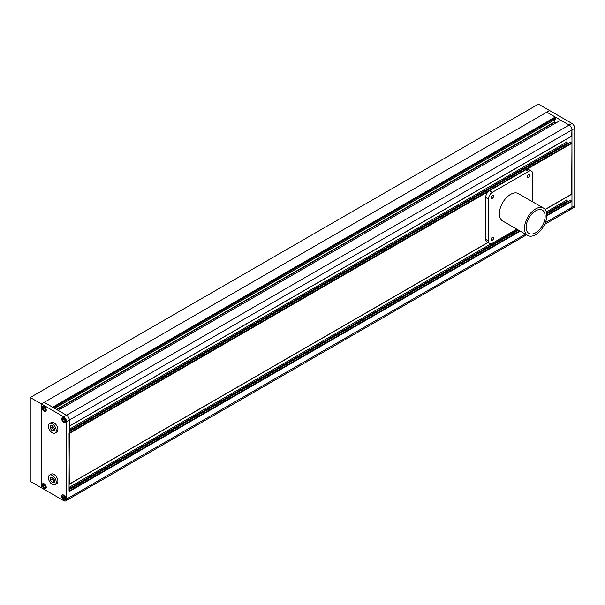 <?xml version="1.0" encoding="UTF-8"?>
<svg xmlns="http://www.w3.org/2000/svg" width="605" height="605" viewBox="0 0 605 605"><rect width="100%" height="100%" fill="white"/><g stroke="black" fill="none" stroke-linecap="round" stroke-linejoin="round"><path stroke-width="0.91" d="M69.257 426.268L69.341 420.089A3.948 2.276 -120 0 0 66.55 415.249L58.118 410.379L560.729 120.198L569.169 125.069A3.948 2.276 60 0 1 571.959 129.901L571.68 136.064M554.588 119.767L554.588 121.938L555.987 122.944M555.708 119.041L54.601 408.352L555.708 119.041L555.708 117.877L53.595 407.77M53.149 407.513L555.261 117.62L555.708 117.877M570.281 200.323L571.959 201.291L571.959 207.288L571.959 129.901A3.948 2.276 -120 0 0 569.169 125.069L546.829 112.175L44.21 402.355L52.643 407.226L555.261 117.037L555.261 117.62M526.607 234.808L68.524 499.276A3.948 2.276 -120 0 0 69.341 497.469A3.948 2.276 60 0 1 68.524 499.276L65.733 500.887A3.948 2.276 -120 0 1 63.759 500.69L41.42 487.796L41.42 403.966L44.21 402.355L66.55 415.249L571.959 123.458L549.62 110.556L546.829 112.175L555.261 117.037M545.332 222.663L571.959 207.288A3.948 2.276 60 0 1 571.143 209.096A3.948 2.276 -120 0 0 571.959 207.288L574.75 205.677A3.948 2.276 60 0 1 573.933 207.485L571.143 209.096A3.948 2.276 -120 0 1 569.169 208.899M571.959 123.458A3.948 2.276 60 0 1 574.75 128.29L66.55 421.7A3.948 2.276 -120 0 0 63.759 416.86L66.55 415.249A3.948 2.276 60 0 1 69.341 420.089L69.061 490.988M566.93 196.973L566.93 199.998A0.786 0.454 -120 0 0 567.49 200.966L568.208 201.382M69.257 484.302L69.061 432.953M570.281 142.288L571.959 143.256L571.68 194.099M566.93 138.938L566.93 141.963A0.786 0.454 -120 0 0 567.49 142.931L568.208 143.347M574.75 205.677L574.75 128.29M52.03 425.731L52.03 427.516L54.261 429.921M52.03 477.315L52.03 479.107L54.261 481.512M50.351 480.075L52.31 482.503L54.261 482.329L54.261 479.72L52.31 477.292L50.351 477.466L50.351 480.075L52.03 479.107M52.31 482.503L53.981 481.535M52.31 475.386A5.528 3.191 -120 0 0 49.542 475.106A5.528 3.191 -120 0 0 48.695 479.538A5.528 3.191 -120 0 0 52.31 484.408A5.528 3.191 -120 0 0 55.07 484.688A5.528 3.191 -120 0 0 55.917 480.257A5.528 3.191 -120 0 0 52.31 475.386M55.07 484.688L56.749 483.72A5.528 3.191 -120 0 0 57.596 479.289A5.528 3.191 -120 0 0 53.981 474.418A5.528 3.191 -120 0 0 51.221 474.146L49.542 475.106M50.351 428.484L52.31 430.911L54.261 430.737L54.261 428.136L52.31 425.701L50.351 425.875L50.351 428.484L52.03 427.516M52.31 430.911L53.981 429.951M52.31 423.795A5.528 3.191 -120 0 0 49.542 423.523A5.528 3.191 -120 0 0 48.695 427.954A5.528 3.191 -120 0 0 52.31 432.825A5.528 3.191 -120 0 0 55.07 433.097A5.528 3.191 -120 0 0 55.917 428.665A5.528 3.191 -120 0 0 52.31 423.795M55.07 433.097L56.749 432.129A5.528 3.191 -120 0 0 57.596 427.697A5.528 3.191 -120 0 0 53.981 422.827A5.528 3.191 -120 0 0 51.221 422.555L49.542 423.523M63.759 498.959L64.871 498.86L64.871 497.37L63.759 495.979L62.64 496.077L62.64 497.567L63.759 498.959L64.871 498.316M63.759 499.73A2.768 1.596 -120 0 0 65.143 499.866A2.768 1.596 -120 0 0 65.567 497.65A2.768 1.596 -120 0 0 63.759 495.215A2.768 1.596 -120 0 0 62.376 495.079A2.768 1.596 -120 0 0 61.952 497.287A2.768 1.596 -120 0 0 63.759 499.73M64.274 496.622L62.64 497.567M45.33 487.577L45.33 486.087L44.21 484.696L43.091 484.794L43.091 486.284L44.21 487.675L45.33 487.577M44.21 488.439A2.768 1.596 -120 0 0 45.594 488.575A2.768 1.596 -120 0 0 46.018 486.367A2.768 1.596 -120 0 0 44.21 483.924A2.768 1.596 -120 0 0 42.826 483.788A2.768 1.596 -120 0 0 42.403 486.004A2.768 1.596 -120 0 0 44.21 488.439M44.732 485.339L43.091 486.284M45.33 487.033L44.21 487.675M44.21 407.316L43.091 407.415L43.091 408.904L44.21 410.288L45.33 410.19L45.33 408.7L44.21 407.316M44.21 411.06A2.768 1.596 -120 0 0 45.594 411.196A2.768 1.596 -120 0 0 46.018 408.98A2.768 1.596 -120 0 0 44.21 406.545A2.768 1.596 -120 0 0 42.826 406.409A2.768 1.596 -120 0 0 42.403 408.625A2.768 1.596 -120 0 0 44.21 411.06M44.732 407.959L43.091 408.904M45.33 409.645L44.21 410.288M62.64 418.698L62.64 420.188L63.759 421.579L64.871 421.473L64.871 419.983L63.759 418.599L62.64 418.698M63.759 422.343A2.768 1.596 -120 0 0 65.143 422.479A2.768 1.596 -120 0 0 65.567 420.263A2.768 1.596 -120 0 0 63.759 417.828A2.768 1.596 -120 0 0 62.376 417.692A2.768 1.596 -120 0 0 61.952 419.908A2.768 1.596 -120 0 0 63.759 422.343M64.274 419.242L62.64 420.188M64.871 420.929L63.759 421.579M65.733 500.887A3.948 2.276 -120 0 0 66.55 499.08L525.45 234.143M63.759 422.441A2.881 1.664 -120 0 0 65.196 422.585A2.881 1.664 -120 0 0 65.642 420.271A2.881 1.664 -120 0 0 63.759 417.73A2.881 1.664 -120 0 0 62.315 417.594A2.881 1.664 -120 0 0 61.876 419.9A2.881 1.664 -120 0 0 63.759 422.441M63.759 499.821A2.881 1.664 -120 0 0 65.196 499.964A2.881 1.664 -120 0 0 65.642 497.658A2.881 1.664 -120 0 0 63.759 495.117A2.881 1.664 -120 0 0 62.315 494.973A2.881 1.664 -120 0 0 61.876 497.28A2.881 1.664 -120 0 0 63.759 499.821M44.21 488.537A2.881 1.664 -120 0 0 45.655 488.681A2.881 1.664 -120 0 0 46.093 486.375A2.881 1.664 -120 0 0 44.21 483.834A2.881 1.664 -120 0 0 42.773 483.69A2.881 1.664 -120 0 0 42.327 485.996A2.881 1.664 -120 0 0 44.21 488.537M44.21 411.158A2.881 1.664 -120 0 0 45.655 411.302A2.881 1.664 -120 0 0 46.093 408.988A2.881 1.664 -120 0 0 44.21 406.447A2.881 1.664 -120 0 0 42.773 406.303A2.881 1.664 -120 0 0 42.327 408.617A2.881 1.664 -120 0 0 44.21 411.158M66.55 421.7L66.55 499.08M30.25 397.515L538.45 104.113L549.62 110.556L41.42 403.966L30.25 397.515L30.25 481.346L41.42 487.796L41.42 403.966L63.759 416.86M535.659 232.759A13.423 7.752 120 0 0 544.432 220.931A13.423 7.752 120 0 0 542.367 210.169A13.423 7.752 120 0 0 535.659 210.835A13.423 7.752 120 0 0 526.887 222.663A13.423 7.752 120 0 0 528.944 233.424A13.423 7.752 120 0 0 535.659 232.759M535.659 208.899A15.798 9.12 120 0 0 525.337 222.821A15.798 9.12 120 0 0 527.757 235.474A15.798 9.12 120 0 0 535.659 234.695A15.798 9.12 120 0 0 545.975 220.772A15.798 9.12 120 0 0 543.555 208.12A15.798 9.12 120 0 0 535.659 208.899M543.555 208.12L518.424 193.608A15.798 9.12 120 0 0 510.529 194.387A15.798 9.12 120 0 0 500.206 208.309A15.798 9.12 120 0 0 502.626 220.969L527.757 235.474M492.379 195.355A1.777 1.028 120 0 0 491.215 196.92A1.777 1.028 120 0 0 491.487 198.349A1.777 1.028 120 0 0 492.379 198.259A1.777 1.028 120 0 0 493.536 196.693A1.777 1.028 120 0 0 493.264 195.271A1.777 1.028 120 0 0 492.379 195.355M528.679 174.399A1.777 1.028 120 0 0 527.515 175.964A1.777 1.028 120 0 0 527.787 177.386A1.777 1.028 120 0 0 528.679 177.303A1.777 1.028 120 0 0 529.836 175.737A1.777 1.028 120 0 0 529.564 174.308A1.777 1.028 120 0 0 528.679 174.399M492.379 237.273A1.777 1.028 120 0 0 491.215 238.839A1.777 1.028 120 0 0 491.487 240.261A1.777 1.028 120 0 0 492.379 240.177A1.777 1.028 120 0 0 493.536 238.612A1.777 1.028 120 0 0 493.264 237.183A1.777 1.028 120 0 0 492.379 237.273M532.589 201.783L532.589 173.59A5.528 3.191 120 0 0 531.44 171.064A5.528 3.191 120 0 0 528.679 171.336L492.379 192.292A5.528 3.191 120 0 0 488.469 199.068L488.469 240.979A5.528 3.191 120 0 0 489.611 243.512A5.528 3.191 120 0 0 492.379 243.24L516.791 229.144M531.44 171.064L528.649 169.453A5.528 3.191 120 0 0 525.881 169.725L489.581 190.681A5.528 3.191 120 0 0 485.679 197.449L485.679 239.368A5.528 3.191 120 0 0 486.821 241.902L489.611 243.512M69.341 426.086L571.959 135.898M56.885 409.676L554.755 122.233M56.552 409.479L554.588 121.938M69.341 491.472L520.255 231.14M546.822 215.804L571.959 201.291M69.341 490.829L519.695 230.823M546.829 215.153L571.68 200.807M69.341 489.536L518.576 230.172M546.754 213.905L570.56 200.164M69.341 488.568L517.744 229.688M546.625 213.013L567.49 200.966M69.341 487.282L491.245 243.694M546.345 211.886L566.93 199.998M69.341 484.121L487.857 242.499M545.097 209.451L571.959 193.94M69.341 433.437L488.658 191.346M526.811 169.317L571.959 143.256M69.341 432.787L571.68 142.772M69.341 431.501L570.56 142.122M69.341 430.533L567.49 142.931M69.341 429.248L566.93 141.963M488.469 240.979L485.679 239.368M488.469 199.068L485.679 197.449M492.379 192.292L489.581 190.681M528.679 171.336L525.881 169.725M69.341 426.215L571.876 136.08M54.669 408.39L555.655 119.147M544.561 224.44L571.143 209.096M69.341 489.407L518.462 230.104M546.739 213.784L570.364 200.142M69.341 484.257L487.97 242.56M545.165 209.542L571.876 194.122M69.341 431.365L570.364 142.107M62.784 494.837L62.376 495.079M43.235 483.554L42.826 483.788M43.235 406.174L42.826 406.409M62.784 417.458L62.376 417.692M65.552 422.245L65.143 422.479M46.003 410.961L45.594 411.196M46.003 488.341L45.594 488.575M65.552 499.624L65.143 499.866"/></g></svg>
